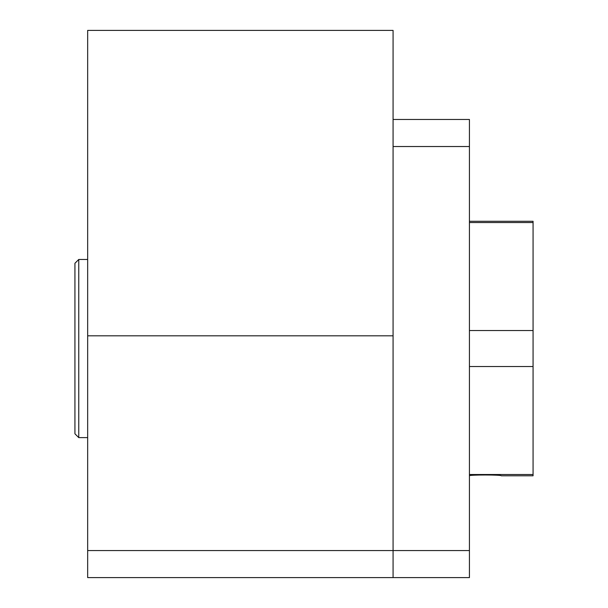 <?xml version="1.0" encoding="UTF-8"?>
<svg xmlns="http://www.w3.org/2000/svg" width="608" height="608" viewBox="0 0 608 608"><rect width="100%" height="100%" fill="white"/><g stroke="black" fill="none" stroke-linecap="round" stroke-linejoin="round"><path stroke-width="0.91" d="M87.666 214.92L87.666 482.159M87.666 550.552L87.666 577.6L469.429 577.6L469.429 550.552L393.08 550.552L393.08 577.6L393.08 335.814L393.08 550.552L87.666 550.552L87.666 335.814L393.08 335.814L393.08 30.4L87.666 30.4L87.666 335.814M78.759 437.616L74.936 433.8L74.936 263.279L78.759 259.464L78.759 437.616L87.666 437.616M393.08 146.528L469.429 146.528L469.429 550.552M393.08 119.48L469.429 119.48L469.429 146.528M491.348 474.939L479.112 474.954M469.429 330.539L533.064 330.539L533.064 475.798L501.243 475.798C502.223 474.711 468.449 474.711 469.429 475.798M469.429 221.282L533.064 221.282L533.064 330.539M469.429 474.514L533.064 474.514M533.064 366.533L469.429 366.533M533.064 222.566L469.429 222.566M78.759 259.464L87.666 259.464"/></g></svg>
